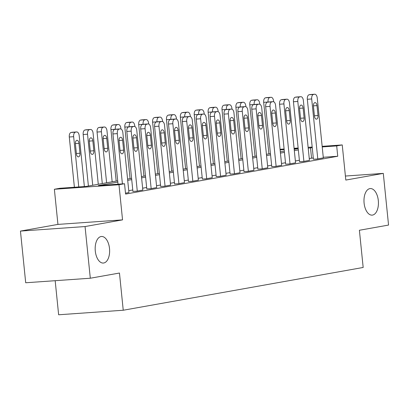 <?xml version="1.0" encoding="UTF-8"?>
<svg xmlns="http://www.w3.org/2000/svg" width="409" height="409" viewBox="0 0 409 409"><rect width="100%" height="100%" fill="white"/><g stroke="black" fill="none" stroke-linecap="round" stroke-linejoin="round"><path stroke-width="0.61" d="M364.097 203.115A13.313 7.193 -94 0 1 370.273 188.564A13.313 7.193 -94 0 1 378.315 200.579A13.313 7.193 -94 0 1 372.139 215.129A13.313 7.193 -94 0 1 364.097 203.115M95.292 251.034A13.313 7.193 -94 0 1 101.468 236.489A13.313 7.193 -94 0 1 109.51 248.498A13.313 7.193 -94 0 1 103.334 263.048A13.313 7.193 -94 0 1 95.292 251.034M55.174 280.697L58.635 314.777L123.242 310.237L363.172 267.466L359.393 230.262L388.55 225.062L383.299 173.385L345.406 176.044M123.242 310.237L119.464 273.033L90.307 278.227L25.701 282.767L20.45 231.09L85.057 226.55L122.547 219.868L118.978 184.73L54.371 189.265L59.924 188.273L86.115 186.438L117.705 180.804M122.547 219.868L57.94 224.403L20.45 231.09M57.94 224.403L54.371 189.265M90.307 278.227L85.057 226.55M117.833 182.102L98.339 185.579L124.53 183.738L125.583 194.076L337.737 156.253L323.268 157.271M313.289 157.971L309.255 158.498M299.383 160.262L295.375 160.977M285.502 162.736L281.489 163.452M271.617 165.21L267.604 165.926M257.731 167.685L253.718 168.401M243.846 170.159L239.832 170.875M229.96 172.634L225.952 173.35M216.08 175.113L212.066 175.829M202.194 177.588L198.181 178.304M188.309 180.062L184.295 180.778M174.423 182.537L170.41 183.252M160.538 185.011L156.524 185.727M146.652 187.486L142.644 188.201M132.772 189.965L128.758 190.676M125.491 193.196L128.942 192.516M132.915 191.397L136.724 191.192L142.828 190.042M146.8 188.922L150.609 188.718L156.713 187.567M160.686 186.448L164.495 186.243L170.599 185.093M174.571 183.973L178.38 183.764L184.485 182.618M188.452 181.499L192.266 181.289L198.365 180.144M202.337 179.024L206.146 178.815L212.251 177.664M216.223 176.55L220.032 176.34L226.136 175.19M230.109 174.07L233.917 173.866L240.022 172.716M243.994 171.596L247.803 171.391L253.907 170.241M257.88 169.121L261.688 168.917L267.793 167.767M271.76 166.647L275.574 166.437L281.673 165.292M285.646 164.173L289.454 163.963L295.559 162.818M299.531 161.698L303.34 161.489L309.444 160.338M313.417 159.224L317.226 159.014L323.33 157.864M322.159 146.34L342.241 144.929L345.815 180.067L383.299 173.385M342.241 144.929L336.689 145.916L322.22 146.933M337.737 156.253L336.689 145.916M124.53 183.738L118.978 184.73M280.053 149.295L284.107 149.009M294.086 148.309L298.141 148.022M308.12 147.322L312.179 147.041M294.194 149.341L298.202 148.625L294.148 148.907M284.168 149.607L280.109 149.888M127.577 179.045L131.586 178.329M141.458 176.57L145.471 175.855M155.343 174.096L159.357 173.38M169.229 171.622L173.242 170.906M183.114 169.142L187.128 168.431M197 166.667L201.013 165.952M210.886 164.193L214.894 163.477M224.766 161.719L228.779 161.003M238.651 159.244L242.665 158.528M252.537 156.77L256.55 156.054M266.423 154.295L270.436 153.579M280.308 151.816L284.321 151.105M312.241 147.634L308.207 148.165M298.335 149.924L294.322 150.64M284.449 152.399L280.436 153.114M270.564 154.873L266.556 155.589M256.683 157.353L252.67 158.063M242.798 159.827L238.784 160.543M228.912 162.301L224.899 163.017M215.027 164.776L211.013 165.492M201.141 167.25L197.133 167.966M187.261 169.725L183.247 170.441M173.375 172.199L169.362 172.915M159.49 174.679L155.476 175.395M145.604 177.153L141.591 177.869M131.718 179.628L127.705 180.343M311.546 158.094L310.497 147.756M122.414 183.886L117.306 133.625A4.162 2.25 86 0 1 119.111 129.091L120.22 128.896A4.162 2.25 86 0 1 120.348 128.881A4.162 2.25 86 0 1 122.858 132.634L128.947 192.578M116.11 129.183A4.162 2.25 -94 0 0 115.982 129.188A4.162 2.25 -94 0 0 115.854 129.203L114.745 129.397A4.162 2.25 -94 0 0 112.94 133.927L118.048 184.193M119.065 140.885A3.328 1.8 -94 0 1 120.609 137.25A3.328 1.8 -94 0 1 122.618 140.251L123.625 150.175A3.328 1.8 -94 0 1 122.081 153.81A3.328 1.8 -94 0 1 120.072 150.809L119.065 140.885M78.758 186.954L73.651 136.688A4.162 2.25 86 0 1 75.455 132.158L76.565 131.959A4.162 2.25 86 0 1 76.693 131.943A4.162 2.25 86 0 1 79.208 135.696L84.372 186.56M74.392 187.261L69.29 136.995A4.162 2.25 -94 0 1 71.089 132.465L72.199 132.265A4.162 2.25 -94 0 1 72.327 132.25A4.162 2.25 -94 0 1 72.459 132.25M75.409 143.953L76.417 153.871A3.328 1.8 86 0 0 78.426 156.877A3.328 1.8 86 0 0 79.97 153.237L78.963 143.319A3.328 1.8 86 0 0 76.953 140.313A3.328 1.8 86 0 0 75.409 143.953M137.281 191.095L131.192 131.146A4.162 2.25 86 0 1 132.991 126.616L134.106 126.422A4.162 2.25 86 0 1 134.234 126.401A4.162 2.25 86 0 1 136.744 130.159L142.833 190.103M129.996 126.708A4.162 2.25 -94 0 0 129.868 126.708A4.162 2.25 -94 0 0 129.74 126.724L128.625 126.923A4.162 2.25 -94 0 0 126.826 131.453L132.92 191.458M132.945 138.411A3.328 1.8 -94 0 1 134.489 134.776A3.328 1.8 -94 0 1 136.504 137.777L137.511 147.7A3.328 1.8 -94 0 1 135.967 151.335A3.328 1.8 -94 0 1 133.953 148.334L132.945 138.411M151.166 188.615L145.077 128.671A4.162 2.25 86 0 1 146.877 124.142L147.986 123.942A4.162 2.25 86 0 1 148.119 123.927A4.162 2.25 86 0 1 150.63 127.685L156.719 187.629M143.881 124.234A4.162 2.25 -94 0 0 143.753 124.234A4.162 2.25 -94 0 0 143.625 124.249L142.511 124.448A4.162 2.25 -94 0 0 140.711 128.978L146.805 188.984M146.831 135.936A3.328 1.8 -94 0 1 148.375 132.301A3.328 1.8 -94 0 1 150.384 135.302L151.396 145.226A3.328 1.8 -94 0 1 149.852 148.861A3.328 1.8 -94 0 1 147.838 145.86L146.831 135.936M165.052 186.141L158.963 126.197A4.162 2.25 86 0 1 160.763 121.667L161.872 121.468A4.162 2.25 86 0 1 162 121.453A4.162 2.25 86 0 1 164.515 125.205L170.604 185.154M157.767 121.759A4.162 2.25 -94 0 0 157.639 121.759A4.162 2.25 -94 0 0 157.506 121.775L156.396 121.974A4.162 2.25 -94 0 0 154.597 126.504L160.691 186.509M160.717 133.462A3.328 1.8 -94 0 1 162.261 129.822A3.328 1.8 -94 0 1 164.27 132.828L165.277 142.751A3.328 1.8 -94 0 1 163.733 146.386A3.328 1.8 -94 0 1 161.724 143.38L160.717 133.462M92.72 185.257L87.536 134.213A4.162 2.25 86 0 1 89.341 129.684L90.45 129.484A4.162 2.25 86 0 1 90.578 129.469A4.162 2.25 86 0 1 93.094 133.222L98.278 184.27M88.405 186.029L83.17 134.52A4.162 2.25 -94 0 1 84.975 129.99L86.084 129.791A4.162 2.25 -94 0 1 86.212 129.776A4.162 2.25 -94 0 1 86.345 129.771M89.295 141.473L90.302 151.396A3.328 1.8 86 0 0 92.311 154.403A3.328 1.8 86 0 0 93.855 150.763L92.848 140.844A3.328 1.8 86 0 0 90.839 137.838A3.328 1.8 86 0 0 89.295 141.473M106.606 182.782L101.422 131.739A4.162 2.25 86 0 1 103.221 127.209L104.336 127.01A4.162 2.25 86 0 1 104.464 126.995A4.162 2.25 86 0 1 106.974 130.747L112.163 181.795M102.291 183.554L97.056 132.046A4.162 2.25 -94 0 1 98.86 127.516L99.97 127.317A4.162 2.25 -94 0 1 100.098 127.301A4.162 2.25 -94 0 1 100.225 127.296M103.175 138.999L104.188 148.922A3.328 1.8 86 0 0 106.197 151.923A3.328 1.8 86 0 0 107.741 148.288L106.734 138.365A3.328 1.8 86 0 0 104.724 135.364A3.328 1.8 86 0 0 103.175 138.999M115.312 129.3L115.307 129.264A4.162 2.25 86 0 1 117.107 124.73L118.221 124.535A4.162 2.25 86 0 1 118.349 124.52A4.162 2.25 86 0 1 120.859 128.273L120.931 128.978M116.171 181.08L110.941 129.566A4.162 2.25 -94 0 1 112.741 125.036L113.855 124.842A4.162 2.25 -94 0 1 113.983 124.827A4.162 2.25 -94 0 1 114.111 124.822M178.932 183.667L172.843 123.722A4.162 2.25 86 0 1 174.648 119.193L175.758 118.993A4.162 2.25 86 0 1 175.885 118.978A4.162 2.25 86 0 1 178.401 122.731L184.49 182.675M171.652 119.28A4.162 2.25 -94 0 0 171.519 119.285A4.162 2.25 -94 0 0 171.391 119.3L170.282 119.5A4.162 2.25 -94 0 0 168.482 124.029L174.577 184.035M174.602 130.987A3.328 1.8 -94 0 1 176.146 127.347A3.328 1.8 -94 0 1 178.155 130.353L179.162 140.272A3.328 1.8 -94 0 1 177.618 143.912A3.328 1.8 -94 0 1 175.609 140.906L174.602 130.987M129.193 126.821L129.193 126.785A4.162 2.25 86 0 1 130.992 122.255L132.102 122.061A4.162 2.25 86 0 1 132.235 122.04A4.162 2.25 86 0 1 134.745 125.798L134.817 126.504M130.057 178.6L124.827 127.092A4.162 2.25 -94 0 1 126.626 122.562L127.741 122.363A4.162 2.25 -94 0 1 127.869 122.347A4.162 2.25 -94 0 1 127.997 122.347M192.818 181.192L186.729 121.248A4.162 2.25 86 0 1 188.534 116.718L189.643 116.519A4.162 2.25 86 0 1 189.771 116.504A4.162 2.25 86 0 1 192.286 120.256L198.375 180.2M185.538 116.805A4.162 2.25 -94 0 0 185.405 116.81A4.162 2.25 -94 0 0 185.277 116.826L184.168 117.025A4.162 2.25 -94 0 0 182.363 121.555L188.462 181.56M188.488 128.508A3.328 1.8 -94 0 1 190.032 124.873A3.328 1.8 -94 0 1 192.041 127.879L193.048 137.797A3.328 1.8 -94 0 1 191.504 141.437A3.328 1.8 -94 0 1 189.495 138.431L188.488 128.508M206.703 178.718L200.614 118.774A4.162 2.25 86 0 1 202.419 114.244L203.529 114.045A4.162 2.25 86 0 1 203.656 114.029A4.162 2.25 86 0 1 206.167 117.782L212.256 177.726M199.418 114.331A4.162 2.25 -94 0 0 199.29 114.336A4.162 2.25 -94 0 0 199.163 114.351L198.053 114.546A4.162 2.25 -94 0 0 196.248 119.08L202.343 179.081M202.368 126.033A3.328 1.8 -94 0 1 203.917 122.398A3.328 1.8 -94 0 1 205.926 125.399L206.934 135.323A3.328 1.8 -94 0 1 205.39 138.958A3.328 1.8 -94 0 1 203.38 135.957L202.368 126.033M220.589 176.243L214.5 116.294A4.162 2.25 86 0 1 216.3 111.764L217.414 111.57A4.162 2.25 86 0 1 217.542 111.555A4.162 2.25 86 0 1 220.052 115.307L226.141 175.251M213.304 111.856A4.162 2.25 -94 0 0 213.176 111.856A4.162 2.25 -94 0 0 213.048 111.877L211.934 112.071A4.162 2.25 -94 0 0 210.134 116.601L216.228 176.606M216.254 123.559A3.328 1.8 -94 0 1 217.798 119.924A3.328 1.8 -94 0 1 219.812 122.925L220.819 132.848A3.328 1.8 -94 0 1 219.275 136.483A3.328 1.8 -94 0 1 217.261 133.482L216.254 123.559M234.475 173.764L228.386 113.82A4.162 2.25 86 0 1 230.185 109.29L231.295 109.091A4.162 2.25 86 0 1 231.428 109.075A4.162 2.25 86 0 1 233.938 112.833L240.027 172.777M227.189 109.382A4.162 2.25 -94 0 0 227.061 109.382A4.162 2.25 -94 0 0 226.934 109.397L225.819 109.597A4.162 2.25 -94 0 0 224.02 114.126L230.114 174.132M230.139 121.084A3.328 1.8 -94 0 1 231.683 117.449A3.328 1.8 -94 0 1 233.692 120.45L234.705 130.374A3.328 1.8 -94 0 1 233.156 134.009A3.328 1.8 -94 0 1 231.146 131.008L230.139 121.084M248.36 171.289L242.271 111.345A4.162 2.25 86 0 1 244.071 106.815L245.18 106.616A4.162 2.25 86 0 1 245.308 106.601A4.162 2.25 86 0 1 247.823 110.358L253.912 170.302M241.075 106.907A4.162 2.25 -94 0 0 240.947 106.907A4.162 2.25 -94 0 0 240.814 106.923L239.705 107.122A4.162 2.25 -94 0 0 237.905 111.652L243.999 171.657M244.025 118.61A3.328 1.8 -94 0 1 245.569 114.97A3.328 1.8 -94 0 1 247.578 117.976L248.585 127.899A3.328 1.8 -94 0 1 247.041 131.534A3.328 1.8 -94 0 1 245.032 128.533L244.025 118.61M143.078 124.346L143.078 124.31A4.162 2.25 86 0 1 144.878 119.781L145.987 119.581A4.162 2.25 86 0 1 146.115 119.566A4.162 2.25 86 0 1 148.631 123.324L148.702 124.024M143.942 176.126L138.712 124.617A4.162 2.25 -94 0 1 140.512 120.088L141.621 119.888A4.162 2.25 -94 0 1 141.754 119.873A4.162 2.25 -94 0 1 141.882 119.873M156.964 121.872L156.959 121.836A4.162 2.25 86 0 1 158.764 117.306L159.873 117.107A4.162 2.25 86 0 1 160.001 117.092A4.162 2.25 86 0 1 162.516 120.844L162.588 121.55M157.828 173.651L152.598 122.143A4.162 2.25 -94 0 1 154.398 117.613L155.507 117.414A4.162 2.25 -94 0 1 155.635 117.398A4.162 2.25 -94 0 1 155.768 117.398M170.85 119.397L170.844 119.362A4.162 2.25 86 0 1 172.649 114.832L173.759 114.632A4.162 2.25 86 0 1 173.886 114.617A4.162 2.25 86 0 1 176.402 118.37L176.473 119.075M171.714 171.177L166.478 119.668A4.162 2.25 -94 0 1 168.283 115.139L169.392 114.939A4.162 2.25 -94 0 1 169.52 114.924A4.162 2.25 -94 0 1 169.653 114.919M184.735 116.923L184.73 116.887A4.162 2.25 86 0 1 186.53 112.357L187.644 112.158A4.162 2.25 86 0 1 187.772 112.143A4.162 2.25 86 0 1 190.282 115.895L190.354 116.601M185.599 168.702L180.364 117.194A4.162 2.25 -94 0 1 182.169 112.664L183.278 112.465A4.162 2.25 -94 0 1 183.406 112.449A4.162 2.25 -94 0 1 183.534 112.444M198.621 114.448L198.616 114.413A4.162 2.25 86 0 1 200.415 109.883L201.53 109.684A4.162 2.25 86 0 1 201.657 109.668A4.162 2.25 86 0 1 204.168 113.421L204.239 114.126M199.48 166.228L194.249 114.719A4.162 2.25 -94 0 1 196.049 110.185L197.164 109.99A4.162 2.25 -94 0 1 197.291 109.975A4.162 2.25 -94 0 1 197.419 109.97M262.241 168.815L256.152 108.871A4.162 2.25 86 0 1 257.956 104.341L259.066 104.142A4.162 2.25 86 0 1 259.194 104.126A4.162 2.25 86 0 1 261.709 107.879L267.798 167.828M254.96 104.433A4.162 2.25 -94 0 0 254.827 104.433A4.162 2.25 -94 0 0 254.7 104.448L253.59 104.648A4.162 2.25 -94 0 0 251.791 109.177L257.885 169.183M257.91 116.136A3.328 1.8 -94 0 1 259.454 112.495A3.328 1.8 -94 0 1 261.463 115.502L262.471 125.42A3.328 1.8 -94 0 1 260.927 129.06A3.328 1.8 -94 0 1 258.917 126.054L257.91 116.136M212.501 111.974L212.501 111.933A4.162 2.25 86 0 1 214.301 107.403L215.41 107.209A4.162 2.25 86 0 1 215.543 107.194A4.162 2.25 86 0 1 218.053 110.946L218.125 111.652M213.365 163.753L208.135 112.24A4.162 2.25 -94 0 1 209.935 107.71L211.049 107.516A4.162 2.25 -94 0 1 211.177 107.495A4.162 2.25 -94 0 1 211.305 107.495M276.126 166.34L270.037 106.396A4.162 2.25 86 0 1 271.842 101.867L272.951 101.667A4.162 2.25 86 0 1 273.079 101.652A4.162 2.25 86 0 1 275.594 105.404L281.683 165.348M268.846 101.953A4.162 2.25 -94 0 0 268.713 101.959A4.162 2.25 -94 0 0 268.585 101.974L267.476 102.173A4.162 2.25 -94 0 0 265.671 106.703L271.77 166.708M271.796 113.661A3.328 1.8 -94 0 1 273.34 110.021A3.328 1.8 -94 0 1 275.349 113.027L276.356 122.945A3.328 1.8 -94 0 1 274.812 126.585A3.328 1.8 -94 0 1 272.803 123.579L271.796 113.661M226.387 109.494L226.387 109.459A4.162 2.25 86 0 1 228.186 104.929L229.296 104.73A4.162 2.25 86 0 1 229.423 104.714A4.162 2.25 86 0 1 231.939 108.472L232.01 109.177M227.251 161.274L222.021 109.765A4.162 2.25 -94 0 1 223.82 105.236L224.93 105.036A4.162 2.25 -94 0 1 225.057 105.021A4.162 2.25 -94 0 1 225.19 105.021M290.012 163.866L283.923 103.922A4.162 2.25 86 0 1 285.722 99.392L286.837 99.193A4.162 2.25 86 0 1 286.965 99.177A4.162 2.25 86 0 1 289.475 102.93L295.564 162.874M282.726 99.479A4.162 2.25 -94 0 0 282.599 99.484A4.162 2.25 -94 0 0 282.471 99.499L281.361 99.699A4.162 2.25 -94 0 0 279.557 104.229L285.651 164.229M285.676 111.182A3.328 1.8 -94 0 1 287.225 107.547A3.328 1.8 -94 0 1 289.235 110.548L290.242 120.471A3.328 1.8 -94 0 1 288.698 124.111A3.328 1.8 -94 0 1 286.689 121.105L285.676 111.182M240.272 107.02L240.267 106.984A4.162 2.25 86 0 1 242.072 102.454L243.181 102.255A4.162 2.25 86 0 1 243.309 102.24A4.162 2.25 86 0 1 245.824 105.997L245.896 106.698M241.136 158.799L235.906 107.291A4.162 2.25 -94 0 1 237.706 102.761L238.815 102.562A4.162 2.25 -94 0 1 238.943 102.547A4.162 2.25 -94 0 1 239.076 102.547M303.897 161.391L297.808 101.447A4.162 2.25 86 0 1 299.608 96.913L300.722 96.718A4.162 2.25 86 0 1 300.85 96.703A4.162 2.25 86 0 1 303.36 100.456L309.449 160.4M296.612 97.005A4.162 2.25 -94 0 0 296.484 97.01A4.162 2.25 -94 0 0 296.356 97.025L295.242 97.219A4.162 2.25 -94 0 0 293.442 101.754L299.536 161.754M299.562 108.707A3.328 1.8 -94 0 1 301.106 105.072A3.328 1.8 -94 0 1 303.12 108.073L304.127 117.996A3.328 1.8 -94 0 1 302.583 121.631A3.328 1.8 -94 0 1 300.569 118.63L299.562 108.707M254.158 104.546L254.153 104.51A4.162 2.25 86 0 1 255.957 99.98L257.067 99.781A4.162 2.25 86 0 1 257.195 99.765A4.162 2.25 86 0 1 259.71 103.518L259.781 104.223M255.022 156.325L249.787 104.816A4.162 2.25 -94 0 1 251.591 100.287L252.701 100.087A4.162 2.25 -94 0 1 252.828 100.072A4.162 2.25 -94 0 1 252.956 100.072M317.783 158.917L311.694 98.968A4.162 2.25 86 0 1 313.493 94.438L314.603 94.244A4.162 2.25 86 0 1 314.736 94.223A4.162 2.25 86 0 1 317.246 97.981L323.335 157.925M310.497 94.53A4.162 2.25 -94 0 0 310.37 94.53A4.162 2.25 -94 0 0 310.242 94.551L309.127 94.745A4.162 2.25 -94 0 0 307.328 99.275L313.422 159.28M313.447 106.233A3.328 1.8 -94 0 1 314.991 102.598A3.328 1.8 -94 0 1 317.001 105.599L318.013 115.522A3.328 1.8 -94 0 1 316.464 119.157A3.328 1.8 -94 0 1 314.455 116.156L313.447 106.233M268.043 102.071L268.038 102.035A4.162 2.25 86 0 1 269.838 97.506L270.952 97.306A4.162 2.25 86 0 1 271.08 97.291A4.162 2.25 86 0 1 273.59 101.043L273.662 101.749M268.907 153.85L263.672 102.342A4.162 2.25 -94 0 1 265.477 97.812L266.586 97.613A4.162 2.25 -94 0 1 266.714 97.598A4.162 2.25 -94 0 1 266.842 97.593M112.94 133.927L117.306 133.625M114.745 129.397L119.111 129.091M115.854 129.203L120.22 128.896M122.618 140.251L119.034 140.502M123.625 150.175L120.031 150.425M73.651 136.688L69.29 136.995M76.565 131.959L72.199 132.265M75.455 132.158L71.089 132.465M75.384 143.569L78.963 143.319M76.376 153.493L79.97 153.237M126.826 131.453L131.192 131.146M128.625 126.923L132.991 126.616M129.74 126.724L134.106 126.422M136.504 137.777L132.92 138.027M137.511 147.7L133.917 147.951M140.711 128.978L145.077 128.671M142.511 124.448L146.877 124.142M143.625 124.249L147.986 123.942M150.384 135.302L146.805 135.553M151.396 145.226L147.802 145.476M154.597 126.504L158.963 126.197M156.396 121.974L160.763 121.667M157.506 121.775L161.872 121.468M164.27 132.828L160.691 133.078M165.277 142.751L161.688 143.002M87.536 134.213L83.17 134.52M90.45 129.484L86.084 129.791M89.341 129.684L84.975 129.99M89.264 141.095L92.848 140.844M90.261 151.018L93.855 150.763M101.422 131.739L97.056 132.046M104.336 127.01L99.97 127.317M103.221 127.209L98.86 127.516M103.15 138.62L106.734 138.365M104.147 148.539L107.741 148.288M115.307 129.264L110.941 129.566M118.221 124.535L113.855 124.842M117.107 124.73L112.741 125.036M168.482 124.029L172.843 123.722M170.282 119.5L174.648 119.193M171.391 119.3L175.758 118.993M178.155 130.353L174.577 130.604M179.162 140.272L175.568 140.527M129.193 126.785L124.827 127.092M132.102 122.061L127.741 122.363M130.992 122.255L126.626 122.562M182.363 121.555L186.729 121.248M184.168 117.025L188.534 116.718M185.277 116.826L189.643 116.519M192.041 127.879L188.457 128.129M193.048 137.797L189.454 138.053M196.248 119.08L200.614 118.774M198.053 114.546L202.419 114.244M199.163 114.351L203.529 114.045M205.926 125.399L202.343 125.655M206.934 135.323L203.339 135.573M210.134 116.601L214.5 116.294M211.934 112.071L216.3 111.764M213.048 111.877L217.414 111.57M219.812 122.925L216.228 123.175M220.819 132.848L217.225 133.099M224.02 114.126L228.386 113.82M225.819 109.597L230.185 109.29M226.934 109.397L231.295 109.091M233.692 120.45L230.114 120.701M234.705 130.374L231.111 130.624M237.905 111.652L242.271 111.345M239.705 107.122L244.071 106.815M240.814 106.923L245.18 106.616M247.578 117.976L243.999 118.227M248.585 127.899L244.996 128.15M143.078 124.31L138.712 124.617M145.987 119.581L141.621 119.888M144.878 119.781L140.512 120.088M156.959 121.836L152.598 122.143M159.873 117.107L155.507 117.414M158.764 117.306L154.398 117.613M170.844 119.362L166.478 119.668M173.759 114.632L169.392 114.939M172.649 114.832L168.283 115.139M184.73 116.887L180.364 117.194M187.644 112.158L183.278 112.465M186.53 112.357L182.169 112.664M198.616 114.413L194.249 114.719M201.53 109.684L197.164 109.99M200.415 109.883L196.049 110.185M251.791 109.177L256.152 108.871M253.59 104.648L257.956 104.341M254.7 104.448L259.066 104.142M261.463 115.502L257.885 115.752M262.471 125.42L258.877 125.675M212.501 111.933L208.135 112.24M215.41 107.209L211.049 107.516M214.301 107.403L209.935 107.71M265.671 106.703L270.037 106.396M267.476 102.173L271.842 101.867M268.585 101.974L272.951 101.667M275.349 113.027L271.765 113.278M276.356 122.945L272.762 123.201M226.387 109.459L222.021 109.765M229.296 104.73L224.93 105.036M228.186 104.929L223.82 105.236M279.557 104.229L283.923 103.922M281.361 99.699L285.722 99.392M282.471 99.499L286.837 99.193M289.235 110.548L285.651 110.803M290.242 120.471L286.648 120.727M240.267 106.984L235.906 107.291M243.181 102.255L238.815 102.562M242.072 102.454L237.706 102.761M293.442 101.754L297.808 101.447M295.242 97.219L299.608 96.913M296.356 97.025L300.722 96.718M303.12 108.073L299.536 108.324M304.127 117.996L300.533 118.247M254.153 104.51L249.787 104.816M257.067 99.781L252.701 100.087M255.957 99.98L251.591 100.287M307.328 99.275L311.694 98.968M309.127 94.745L313.493 94.438M310.242 94.551L314.603 94.244M317.001 105.599L313.422 105.849M318.013 115.522L314.419 115.773M268.038 102.035L263.672 102.342M270.952 97.306L266.586 97.613M269.838 97.506L265.477 97.812M115.982 129.188L120.348 128.881M76.693 131.943L72.327 132.25M129.868 126.708L134.234 126.401M143.753 124.234L148.119 123.927M157.639 121.759L162 121.453M90.578 129.469L86.212 129.776M104.464 126.995L100.098 127.301M118.349 124.52L113.983 124.827M171.519 119.285L175.885 118.978M132.235 122.04L127.869 122.347M185.405 116.81L189.771 116.504M199.29 114.336L203.656 114.029M213.176 111.856L217.542 111.555M227.061 109.382L231.428 109.075M240.947 106.907L245.308 106.601M146.115 119.566L141.754 119.873M160.001 117.092L155.635 117.398M173.886 114.617L169.52 114.924M187.772 112.143L183.406 112.449M201.657 109.668L197.291 109.975M254.827 104.433L259.194 104.126M215.543 107.194L211.177 107.495M268.713 101.959L273.079 101.652M229.423 104.714L225.057 105.021M282.599 99.484L286.965 99.177M243.309 102.24L238.943 102.547M296.484 97.01L300.85 96.703M257.195 99.765L252.828 100.072M310.37 94.53L314.736 94.223M271.08 97.291L266.714 97.598"/></g></svg>
